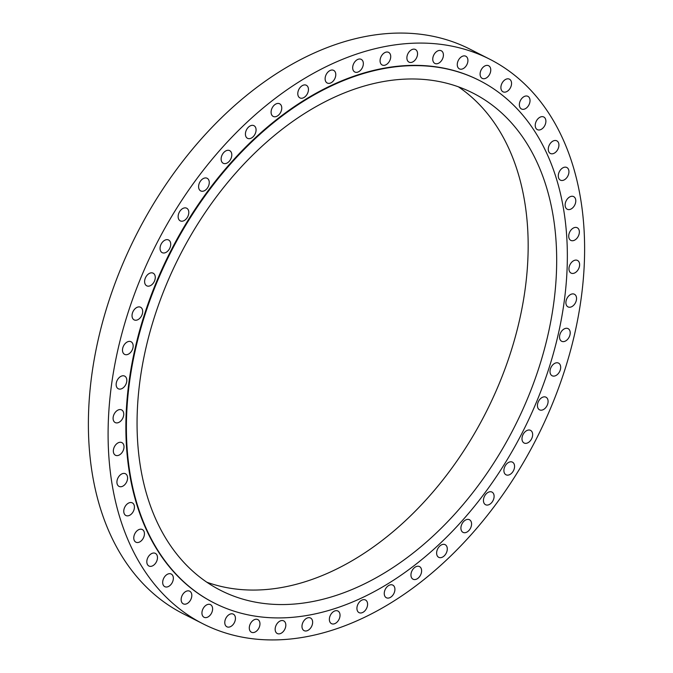 <?xml version="1.0" encoding="UTF-8"?>
<svg xmlns="http://www.w3.org/2000/svg" width="673" height="673" viewBox="0 0 673 673"><rect width="100%" height="100%" fill="white"/><g stroke="black" fill="none" stroke-linecap="round" stroke-linejoin="round"><path stroke-width="1.01" d="M520.465 100.437A7.092 4.778 116.9 0 0 521.482 108.984A7.092 4.778 116.9 0 0 528.928 104.887A7.092 4.778 116.9 0 0 527.901 96.34A7.092 4.778 116.9 0 0 520.465 100.437M536.331 121.09A7.092 4.778 116.9 0 0 537.348 129.637A7.092 4.778 116.9 0 0 544.794 125.54A7.092 4.778 116.9 0 0 543.767 116.993A7.092 4.778 116.9 0 0 536.331 121.09M549.361 144.931A7.092 4.778 116.9 0 0 550.388 153.469A7.092 4.778 116.9 0 0 557.824 149.372A7.092 4.778 116.9 0 0 556.807 140.834A7.092 4.778 116.9 0 0 549.361 144.931M559.381 171.598A7.092 4.778 116.9 0 0 560.399 180.137A7.092 4.778 116.9 0 0 567.835 176.048A7.092 4.778 116.9 0 0 566.817 167.501A7.092 4.778 116.9 0 0 559.381 171.598M566.22 200.714A7.092 4.778 116.9 0 0 567.246 209.253A7.092 4.778 116.9 0 0 574.683 205.164A7.092 4.778 116.9 0 0 573.665 196.617A7.092 4.778 116.9 0 0 566.22 200.714M569.804 231.849A7.092 4.778 116.9 0 0 570.822 240.387A7.092 4.778 116.9 0 0 578.258 236.299A7.092 4.778 116.9 0 0 577.241 227.752A7.092 4.778 116.9 0 0 569.804 231.849M570.056 264.548A7.092 4.778 116.9 0 0 571.074 273.095A7.092 4.778 116.9 0 0 578.519 268.998A7.092 4.778 116.9 0 0 577.501 260.451A7.092 4.778 116.9 0 0 570.056 264.548M566.994 298.341A7.092 4.778 116.9 0 0 568.012 306.888A7.092 4.778 116.9 0 0 575.449 302.791A7.092 4.778 116.9 0 0 574.431 294.244A7.092 4.778 116.9 0 0 566.994 298.341M560.643 332.731A7.092 4.778 116.9 0 0 561.661 341.27A7.092 4.778 116.9 0 0 569.106 337.181A7.092 4.778 116.9 0 0 568.088 328.634A7.092 4.778 116.9 0 0 560.643 332.731M551.111 367.214A7.092 4.778 116.9 0 0 552.129 375.761A7.092 4.778 116.9 0 0 559.574 371.664A7.092 4.778 116.9 0 0 558.556 363.117A7.092 4.778 116.9 0 0 551.111 367.214M538.535 401.293A7.092 4.778 116.9 0 0 539.553 409.832A7.092 4.778 116.9 0 0 546.989 405.743A7.092 4.778 116.9 0 0 545.971 397.196A7.092 4.778 116.9 0 0 538.535 401.293M523.089 434.464A7.092 4.778 116.9 0 0 524.107 443.011A7.092 4.778 116.9 0 0 531.552 438.914A7.092 4.778 116.9 0 0 530.526 430.367A7.092 4.778 116.9 0 0 523.089 434.464M505.002 466.246A7.092 4.778 116.9 0 0 506.029 474.793A7.092 4.778 116.9 0 0 513.465 470.696A7.092 4.778 116.9 0 0 512.447 462.149A7.092 4.778 116.9 0 0 505.002 466.246M484.543 496.178A7.092 4.778 116.9 0 0 485.57 504.725A7.092 4.778 116.9 0 0 493.006 500.628A7.092 4.778 116.9 0 0 491.988 492.089A7.092 4.778 116.9 0 0 484.543 496.178M462.015 523.83A7.092 4.778 116.9 0 0 463.032 532.368A7.092 4.778 116.9 0 0 470.469 528.28A7.092 4.778 116.9 0 0 469.451 519.733A7.092 4.778 116.9 0 0 462.015 523.83M437.728 548.781A7.092 4.778 116.9 0 0 438.746 557.328A7.092 4.778 116.9 0 0 446.191 553.231A7.092 4.778 116.9 0 0 445.173 544.684A7.092 4.778 116.9 0 0 437.728 548.781M412.053 570.679A7.092 4.778 116.9 0 0 413.071 579.226A7.092 4.778 116.9 0 0 420.516 575.129A7.092 4.778 116.9 0 0 419.489 566.582A7.092 4.778 116.9 0 0 412.053 570.679M385.351 589.203A7.092 4.778 116.9 0 0 386.378 597.75A7.092 4.778 116.9 0 0 393.814 593.653A7.092 4.778 116.9 0 0 392.796 585.106A7.092 4.778 116.9 0 0 385.351 589.203M358.028 604.085A7.092 4.778 116.9 0 0 359.046 612.632A7.092 4.778 116.9 0 0 366.491 608.535A7.092 4.778 116.9 0 0 365.464 599.988A7.092 4.778 116.9 0 0 358.028 604.085M330.468 615.105A7.092 4.778 116.9 0 0 331.486 623.652A7.092 4.778 116.9 0 0 338.931 619.555A7.092 4.778 116.9 0 0 337.905 611.008A7.092 4.778 116.9 0 0 330.468 615.105M303.077 622.104A7.092 4.778 116.9 0 0 304.095 630.643A7.092 4.778 116.9 0 0 311.54 626.555A7.092 4.778 116.9 0 0 310.522 618.007A7.092 4.778 116.9 0 0 303.077 622.104M276.258 624.973A7.092 4.778 116.9 0 0 277.276 633.52A7.092 4.778 116.9 0 0 284.721 629.423A7.092 4.778 116.9 0 0 283.695 620.876A7.092 4.778 116.9 0 0 276.258 624.973M250.398 623.678A7.092 4.778 116.9 0 0 251.416 632.225A7.092 4.778 116.9 0 0 258.861 628.128A7.092 4.778 116.9 0 0 257.835 619.589A7.092 4.778 116.9 0 0 250.398 623.678M225.876 618.243A7.092 4.778 116.9 0 0 226.894 626.782A7.092 4.778 116.9 0 0 234.339 622.693A7.092 4.778 116.9 0 0 233.312 614.146A7.092 4.778 116.9 0 0 225.876 618.243M203.044 608.729A7.092 4.778 116.9 0 0 204.07 617.276A7.092 4.778 116.9 0 0 211.507 613.179A7.092 4.778 116.9 0 0 210.489 604.64A7.092 4.778 116.9 0 0 203.044 608.729M182.248 595.294A7.092 4.778 116.9 0 0 183.266 603.841A7.092 4.778 116.9 0 0 190.711 599.744A7.092 4.778 116.9 0 0 189.693 591.197A7.092 4.778 116.9 0 0 182.248 595.294M163.783 578.124A7.092 4.778 116.9 0 0 164.801 586.671A7.092 4.778 116.9 0 0 172.246 582.574A7.092 4.778 116.9 0 0 171.22 574.027A7.092 4.778 116.9 0 0 163.783 578.124M147.917 557.471A7.092 4.778 116.9 0 0 148.935 566.018A7.092 4.778 116.9 0 0 156.372 561.921A7.092 4.778 116.9 0 0 155.354 553.374A7.092 4.778 116.9 0 0 147.917 557.471M134.878 533.63A7.092 4.778 116.9 0 0 135.896 542.177A7.092 4.778 116.9 0 0 143.341 538.08A7.092 4.778 116.9 0 0 142.323 529.542A7.092 4.778 116.9 0 0 134.878 533.63M124.867 506.962A7.092 4.778 116.9 0 0 125.885 515.51A7.092 4.778 116.9 0 0 133.33 511.413A7.092 4.778 116.9 0 0 132.303 502.866A7.092 4.778 116.9 0 0 124.867 506.962M118.019 477.847A7.092 4.778 116.9 0 0 119.045 486.394A7.092 4.778 116.9 0 0 126.482 482.297A7.092 4.778 116.9 0 0 125.464 473.758A7.092 4.778 116.9 0 0 118.019 477.847M114.444 446.712A7.092 4.778 116.9 0 0 115.462 455.259A7.092 4.778 116.9 0 0 122.907 451.162A7.092 4.778 116.9 0 0 121.889 442.615A7.092 4.778 116.9 0 0 114.444 446.712M114.191 414.013A7.092 4.778 116.9 0 0 115.209 422.56A7.092 4.778 116.9 0 0 122.646 418.463A7.092 4.778 116.9 0 0 121.628 409.916A7.092 4.778 116.9 0 0 114.191 414.013M117.253 380.22A7.092 4.778 116.9 0 0 118.271 388.767A7.092 4.778 116.9 0 0 125.716 384.67A7.092 4.778 116.9 0 0 124.698 376.123A7.092 4.778 116.9 0 0 117.253 380.22M123.596 345.829A7.092 4.778 116.9 0 0 124.623 354.377A7.092 4.778 116.9 0 0 132.059 350.28A7.092 4.778 116.9 0 0 131.042 341.741A7.092 4.778 116.9 0 0 123.596 345.829M133.136 311.347A7.092 4.778 116.9 0 0 134.154 319.894A7.092 4.778 116.9 0 0 141.591 315.797A7.092 4.778 116.9 0 0 140.573 307.25A7.092 4.778 116.9 0 0 133.136 311.347M145.713 277.268A7.092 4.778 116.9 0 0 146.731 285.815A7.092 4.778 116.9 0 0 154.176 281.718A7.092 4.778 116.9 0 0 153.15 273.179A7.092 4.778 116.9 0 0 145.713 277.268M161.158 244.097A7.092 4.778 116.9 0 0 162.176 252.644A7.092 4.778 116.9 0 0 169.621 248.547A7.092 4.778 116.9 0 0 168.595 240A7.092 4.778 116.9 0 0 161.158 244.097M179.237 212.315A7.092 4.778 116.9 0 0 180.263 220.862A7.092 4.778 116.9 0 0 187.7 216.765A7.092 4.778 116.9 0 0 186.682 208.218A7.092 4.778 116.9 0 0 179.237 212.315M199.696 182.383A7.092 4.778 116.9 0 0 200.714 190.922A7.092 4.778 116.9 0 0 208.159 186.833A7.092 4.778 116.9 0 0 207.141 178.286A7.092 4.778 116.9 0 0 199.696 182.383M222.233 154.731A7.092 4.778 116.9 0 0 223.251 163.278A7.092 4.778 116.9 0 0 230.696 159.181A7.092 4.778 116.9 0 0 229.678 150.643A7.092 4.778 116.9 0 0 222.233 154.731M246.52 129.78A7.092 4.778 116.9 0 0 247.538 138.327A7.092 4.778 116.9 0 0 254.974 134.23A7.092 4.778 116.9 0 0 253.957 125.683A7.092 4.778 116.9 0 0 246.52 129.78M272.195 107.882A7.092 4.778 116.9 0 0 273.213 116.429A7.092 4.778 116.9 0 0 280.658 112.332A7.092 4.778 116.9 0 0 279.632 103.785A7.092 4.778 116.9 0 0 272.195 107.882M298.888 89.358A7.092 4.778 116.9 0 0 299.914 97.905A7.092 4.778 116.9 0 0 307.351 93.808A7.092 4.778 116.9 0 0 306.333 85.261A7.092 4.778 116.9 0 0 298.888 89.358M326.22 74.476A7.092 4.778 116.9 0 0 327.238 83.023A7.092 4.778 116.9 0 0 334.683 78.926A7.092 4.778 116.9 0 0 333.657 70.379A7.092 4.778 116.9 0 0 326.22 74.476M353.779 63.455A7.092 4.778 116.9 0 0 354.797 72.003A7.092 4.778 116.9 0 0 362.242 67.906A7.092 4.778 116.9 0 0 361.216 59.359A7.092 4.778 116.9 0 0 353.779 63.455M381.17 56.456A7.092 4.778 116.9 0 0 382.188 65.003A7.092 4.778 116.9 0 0 389.625 60.907A7.092 4.778 116.9 0 0 388.607 52.368A7.092 4.778 116.9 0 0 381.17 56.456M407.989 53.588A7.092 4.778 116.9 0 0 409.007 62.135A7.092 4.778 116.9 0 0 416.452 58.038A7.092 4.778 116.9 0 0 415.426 49.491A7.092 4.778 116.9 0 0 407.989 53.588M433.849 54.883A7.092 4.778 116.9 0 0 434.867 63.422A7.092 4.778 116.9 0 0 442.312 59.333A7.092 4.778 116.9 0 0 441.286 50.786A7.092 4.778 116.9 0 0 433.849 54.883M458.372 60.318A7.092 4.778 116.9 0 0 459.39 68.865A7.092 4.778 116.9 0 0 466.826 64.768A7.092 4.778 116.9 0 0 465.809 56.229A7.092 4.778 116.9 0 0 458.372 60.318M501.999 83.267A7.092 4.778 116.9 0 0 503.017 91.814A7.092 4.778 116.9 0 0 510.454 87.717A7.092 4.778 116.9 0 0 509.436 79.17A7.092 4.778 116.9 0 0 501.999 83.267M481.195 69.832A7.092 4.778 116.9 0 0 482.213 78.371A7.092 4.778 116.9 0 0 489.658 74.282A7.092 4.778 116.9 0 0 488.64 65.735A7.092 4.778 116.9 0 0 481.195 69.832M489.751 59.216L470.048 49.205A316.621 213.484 116.9 0 0 137.687 232.109A316.621 213.484 116.9 0 0 183.249 613.784L202.952 623.795A316.621 213.484 116.9 0 0 535.313 440.891A316.621 213.484 116.9 0 0 489.751 59.216A316.621 213.484 116.9 0 0 157.398 242.12A316.621 213.484 116.9 0 0 202.952 623.795M180.473 254.251A278.815 187.994 116.9 0 0 220.593 590.347A278.815 187.994 116.9 0 0 513.263 429.29A278.815 187.994 116.9 0 0 473.153 93.185A278.815 187.994 116.9 0 0 180.473 254.251M206.788 582.204A278.815 187.994 116.9 0 0 484.745 414.795A278.815 187.994 116.9 0 0 458.431 86.842M479.311 80.415A292.991 197.559 116.9 0 0 479.05 80.289A292.991 197.559 116.9 0 0 171.497 249.54A292.991 197.559 116.9 0 0 213.652 602.722A292.991 197.559 116.9 0 0 213.913 602.857M521.726 433.74A292.991 197.559 116.9 0 0 479.571 80.55A292.991 197.559 116.9 0 0 172.019 249.801A292.991 197.559 116.9 0 0 214.174 602.991A292.991 197.559 116.9 0 0 521.726 433.74M479.05 80.289L479.571 80.55M213.652 602.722L214.174 602.991"/></g></svg>
